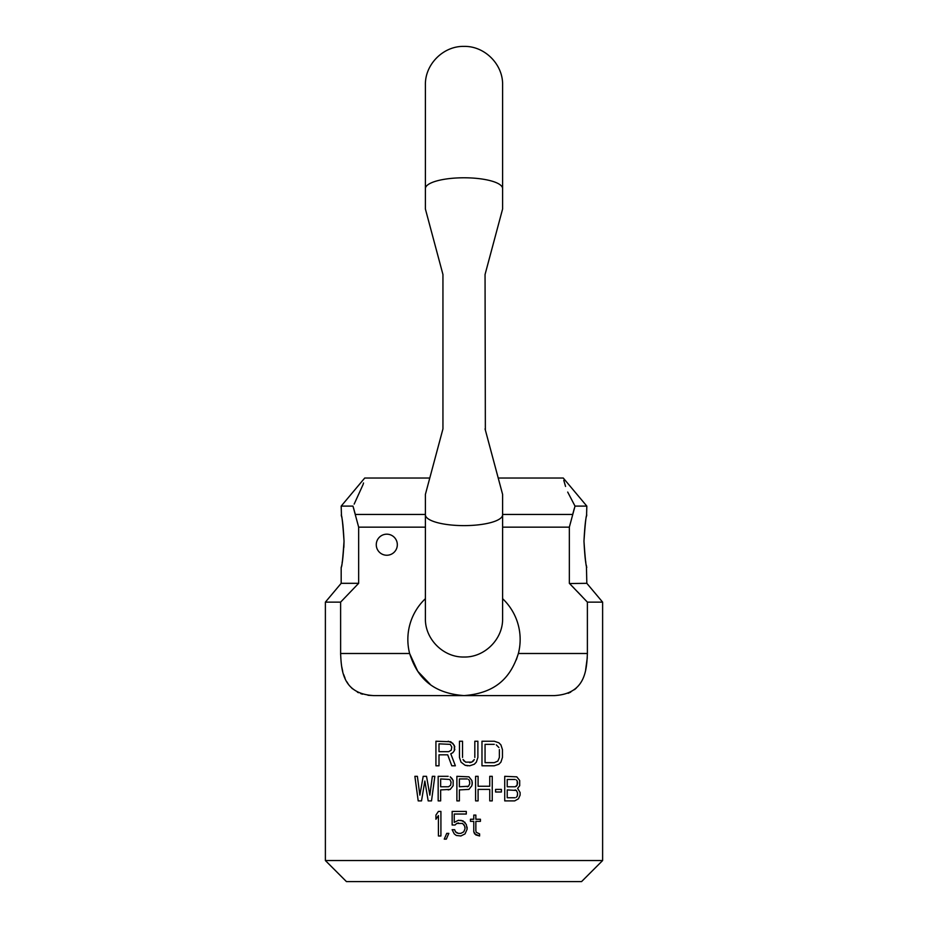 <?xml version="1.0" encoding="UTF-8"?>
<svg xmlns="http://www.w3.org/2000/svg" width="928" height="928" viewBox="0 0 928 928"><rect width="100%" height="100%" fill="white"/><g stroke="black" fill="none" stroke-linecap="round" stroke-linejoin="round"><path stroke-width="1.39" d="M325.38 860.546L602.62 860.546L581.554 881.6L346.446 881.6L325.38 860.546L325.38 602.133L340.611 602.133L340.622 654.936M367.998 695.281L373.833 695.606C342.722 693.947 341.4 670.677 340.611 653.498L409.631 653.498C416.927 676.466 431.23 693.135 464 695.606C496.828 693.112 511.061 676.454 518.369 653.498L516.316 659.843M602.62 860.546L602.62 602.133L587.389 602.133L587.389 653.498C586.635 670.712 585.162 694.005 554.167 695.606L554.225 695.606M373.833 695.606L554.167 695.606M454.859 749.07L454.349 750.636L454.349 745.416L450.764 741.75L435.928 741.228L435.928 765.797L439.002 765.797L439.002 754.824L447.702 754.824L451.785 765.797L455.37 765.797L450.764 753.78L452.818 752.724L450.764 753.78L455.37 765.797M454.349 750.636L452.818 752.724L454.349 750.636M474.823 757.434L474.823 741.228L477.885 741.228L477.885 757.434L476.354 762.132L474.312 764.231L469.707 765.797L465.102 765.275L461.007 762.132L459.464 757.434L459.464 741.228L462.538 741.228L462.538 757.434M464.07 761.088L463.049 759.522L465.612 762.132L471.749 762.132L469.707 762.654M473.28 761.088L471.749 762.132L474.312 759.522L473.28 761.088M421.521 800.887L424.85 781.028L421.521 800.887L418.203 800.887L414.874 776.318L417.368 776.318L419.862 795.134L423.191 776.318L426.52 776.318L429.85 795.134L432.344 776.318L434.838 776.318L431.508 800.887L434.838 776.318M448.154 789.914L450.231 789.392L453.142 785.726L453.142 780.506L453.142 785.726L450.231 789.392L440.661 789.914L440.661 800.887L438.167 800.887L438.167 776.318L448.154 776.318M451.89 778.418L450.231 776.84L453.142 780.506L451.89 778.418M438.422 815.596L435.928 819.25L435.928 815.074L438.422 811.42L440.916 811.42L440.916 835.977L438.422 835.977L438.422 815.596L435.928 819.25M448.816 833.367L446.322 839.121L444.245 839.121L446.739 833.367L448.816 833.367L446.322 839.121M472.271 782.072L471.865 785.726L468.953 789.392L459.383 789.914L459.383 800.887L456.889 800.887L456.889 776.318L468.953 776.84L471.865 780.506L472.271 784.16M467.12 827.092L467.12 829.18L466.297 824.482L462.968 820.828L458.386 820.306L454.233 822.394L454.233 814.03L466.297 814.03L466.297 811.42L452.145 811.42L452.145 825.004L455.056 825.004L456.727 823.438L455.056 825.004M467.12 829.18L465.044 833.889L460.88 835.977L456.309 835.455L454.233 833.889L452.145 829.713L454.65 829.713L455.474 831.801L454.65 829.713M456.727 832.845L455.474 831.801L458.386 833.367L456.727 832.845M465.044 827.614L464.626 826.048L465.044 828.658L463.791 831.801L460.88 833.367L458.386 833.367M463.791 824.482L464.626 826.048L462.55 823.438L456.727 823.438L458.386 822.916M479.602 835.977L474.614 833.889L473.779 831.801L473.779 821.35L470.45 821.35L470.45 819.25L473.779 819.25L473.779 815.074L475.855 815.074L475.855 819.25L480.437 819.25L480.437 821.35L475.855 821.35L475.855 830.757L476.273 832.323L479.602 833.889L479.602 835.977L475.855 834.933L473.779 831.801M430.116 684.238L417.751 671.292L409.631 653.498A56.144 56.144 0 0 1 425.395 598.688M471.807 695.06L466.088 695.571M587.389 653.498L518.369 653.498A56.144 56.144 0 0 0 502.605 598.688M586.426 565.593L586.821 583.318L569.56 583.538M572.054 586.102L574.177 588.294M577.309 591.542L582.262 596.727M587.146 601.878L569.34 583.318L569.34 527.162L502.605 527.162M340.611 602.133L358.66 583.318L340.611 602.133M425.395 527.162L358.66 527.162L358.66 583.318L341.179 583.318L325.38 602.133M517.615 794.612L517.198 796.189L517.615 793.046L516.374 790.436L507.222 789.914L507.222 797.755L515.121 797.755M517.198 796.189L516.374 797.233L517.198 796.189M517.615 782.594L517.198 781.028L517.198 785.204L515.121 786.77L507.222 786.77L507.222 779.462L515.121 779.462M517.198 781.028L516.374 779.984L517.198 781.028M469.777 782.072L469.359 780.506L469.777 783.638L468.536 786.248L459.383 786.77L459.383 778.94L467.283 778.94M469.359 780.506L468.536 779.462L469.359 780.506M499.38 749.592L499.38 757.434L497.849 761.088L494.264 762.654L485.054 762.654L485.054 744.36L494.264 744.36M498.87 747.504L496.318 744.894L498.87 747.504M341.724 666.71L342.722 671.315M343.638 674.47L345.112 678.345M346.794 681.709L348.151 683.878M349.647 685.873L352.42 688.75M357.384 692.16L358.498 692.706M360.714 693.61L362.512 694.179M568.133 693.297L570.766 692.079M574.467 689.678L576.323 688.066M585.649 669.796L587.273 657.778M454.859 746.982L452.818 743.316L448.212 741.228M439.002 743.838L439.002 751.68L448.723 751.68L451.275 750.114L451.785 746.982L450.254 744.36L439.002 743.838M467.654 765.797L465.102 765.275M481.98 741.228L481.98 765.797L494.264 765.797L498.87 764.231L500.923 762.132L502.454 757.434L502.454 749.592L500.923 744.894L498.87 742.794L494.264 741.228L481.98 741.228M499.38 757.434L497.849 761.088L494.264 762.654M424.85 781.028L428.179 800.887L431.508 800.887M426.52 776.318L429.85 795.134M417.368 776.318L419.862 795.134M440.661 778.94L440.661 786.77L448.56 786.77L450.648 785.204L451.066 782.072L449.813 779.462L440.661 778.94M440.916 835.977L440.916 811.42M469.777 783.638L468.536 786.248L467.283 786.77M465.044 828.658L463.791 831.801M465.044 833.889L460.88 835.977M465.044 822.394L460.88 820.306M478.094 789.392L489.752 789.392L489.752 800.887L492.246 800.887L492.246 776.318L489.752 776.318L489.752 786.248L478.094 786.248L478.094 776.318L475.6 776.318L475.6 800.887L478.094 800.887L478.094 789.392M501.398 789.392L495.575 789.392L495.575 792.002L501.398 792.002L501.398 789.392M519.692 785.726L517.615 788.348L520.109 792.524L520.109 795.134L518.45 798.799L514.704 800.887L504.728 800.887L504.728 776.318L516.78 776.84L519.692 780.506L519.692 785.726M517.615 783.638L516.374 786.248L515.121 786.77M517.615 793.046L516.374 790.436L515.121 789.914M397.323 544.713A10.533 10.533 0 0 0 386.802 534.18A10.533 10.533 0 0 0 376.269 544.713A10.533 10.533 0 0 0 386.802 555.246A10.533 10.533 0 0 0 397.323 544.713M563.273 478.036L586.821 506.108L575.024 506.108L569.34 527.162M358.66 527.162L352.976 506.108L341.179 506.108L341.492 516.397M572.704 514.379L574.258 508.648M583.967 541.198C584.721 555.698 585.661 564.41 586.786 567.333C586.102 567.379 585.162 558.668 583.967 541.198C584.721 526.71 585.661 517.998 586.786 515.075C586.102 515.028 585.162 523.74 583.967 541.198L585.162 558.169M585.812 562.322L585.44 560.036M586.554 516.154L586.821 506.108M353.522 507.906L355.32 514.448L425.395 514.448M342.873 524.506L344.033 541.198C343.279 526.71 342.339 517.998 341.214 515.075C341.898 515.028 342.838 523.74 344.033 541.198C343.279 555.698 342.339 564.41 341.214 567.333C341.898 567.379 342.838 558.668 344.033 541.198L343.87 547.381M342.316 561.544L342.107 562.786M575.024 506.108C558.354 469.092 558.354 469.092 575.024 506.108L567.692 492.06M563.772 480.321L565.558 486.446M354.16 504.124L363.057 484.578M363.08 484.486L363.532 482.978M352.976 506.108C369.646 469.092 369.646 469.092 352.976 506.108M486.574 268.818L485.054 274.502C506.966 192.711 509.669 182.63 485.054 274.502L490.146 255.502M495.633 468.373L485.054 428.91C509.634 520.631 506.99 510.76 485.054 428.91L489.381 445.069M485.054 274.502L485.356 430.012M496.12 470.194L498.22 478.036L563.261 478.036M486.724 268.285L495.633 235.051M489.381 258.344L487.304 266.116M430.151 476.667L442.18 431.775M439.292 260.884L434.954 244.69M431.88 233.218L425.395 209.02L425.395 85.005C424.862 64.368 443.375 45.866 464 46.4C484.625 45.866 503.138 64.368 502.605 85.005L502.605 188.593A38.605 10.811 180 0 0 464 177.782A38.605 10.811 180 0 0 425.395 188.593M439.721 262.473L442.946 274.502L442.946 428.91C420.964 510.934 418.4 520.515 442.946 428.91M431.914 470.078L431.462 471.772M442.946 274.502C418.366 182.781 421.01 192.641 442.946 274.502L442.644 273.4M572.68 514.448L502.605 514.448M502.605 514.82A38.605 10.811 180 0 1 464 525.619A38.605 10.811 180 0 1 425.395 514.82L425.395 618.408C424.862 639.032 443.375 657.546 464 657.012C484.625 657.546 503.138 639.032 502.605 618.408L502.605 494.392M586.821 583.318L602.62 602.133M341.179 567.518L341.179 583.318M364.739 478.036L429.78 478.036M364.727 478.036L341.179 506.108M502.605 188.593L502.605 209.02M425.395 514.82L425.395 494.392"/></g></svg>
